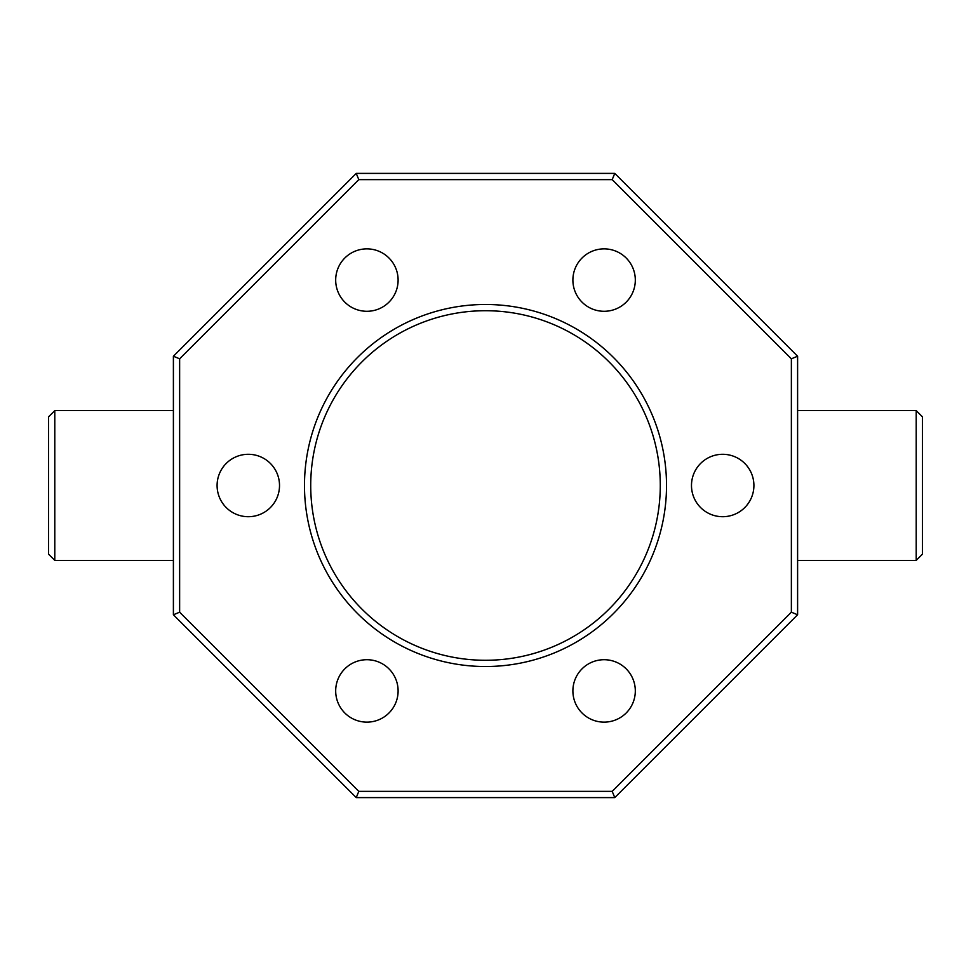 <?xml version="1.0" encoding="UTF-8"?>
<svg xmlns="http://www.w3.org/2000/svg" width="971" height="971" viewBox="0 0 971 971"><rect width="100%" height="100%" fill="white"/><g stroke="black" fill="none" stroke-linecap="round" stroke-linejoin="round"><path stroke-width="1.46" d="M335.687 280.073A31.206 31.206 0 0 0 366.904 311.29A31.206 31.206 0 0 0 398.11 280.073A31.206 31.206 0 0 0 366.904 248.867A31.206 31.206 0 0 0 335.687 280.073M572.89 280.073A31.206 31.206 0 0 0 604.096 311.29A31.206 31.206 0 0 0 635.313 280.073A31.206 31.206 0 0 0 604.096 248.867A31.206 31.206 0 0 0 572.89 280.073M691.486 485.5A31.206 31.206 0 0 0 722.703 516.706A31.206 31.206 0 0 0 753.909 485.5A31.206 31.206 0 0 0 722.703 454.294A31.206 31.206 0 0 0 691.486 485.5M572.89 690.927A31.206 31.206 0 0 0 604.096 722.133A31.206 31.206 0 0 0 635.313 690.927A31.206 31.206 0 0 0 604.096 659.71A31.206 31.206 0 0 0 572.89 690.927M335.687 690.927A31.206 31.206 0 0 0 366.904 722.133A31.206 31.206 0 0 0 398.11 690.927A31.206 31.206 0 0 0 366.904 659.71A31.206 31.206 0 0 0 335.687 690.927M217.091 485.5A31.206 31.206 0 0 0 248.297 516.706A31.206 31.206 0 0 0 279.514 485.5A31.206 31.206 0 0 0 248.297 454.294A31.206 31.206 0 0 0 217.091 485.5M666.519 485.5A181.019 181.019 0 0 1 485.5 666.519A181.019 181.019 0 0 1 304.481 485.5A181.019 181.019 0 0 1 485.5 304.481A181.019 181.019 0 0 1 666.519 485.5M310.72 485.5A174.78 174.78 0 0 0 485.5 660.28A174.78 174.78 0 0 0 660.28 485.5A174.78 174.78 0 0 0 485.5 310.72A174.78 174.78 0 0 0 310.72 485.5M916.211 410.599L922.45 416.838L922.45 554.162L916.211 560.401L916.211 410.599L797.604 410.599M54.789 560.401L48.55 554.162L48.55 416.838L54.789 410.599L54.789 560.401L173.396 560.401M614.777 797.604L356.223 797.604L173.396 614.777L173.396 356.223L356.223 173.396L614.777 173.396L797.604 356.223L797.604 614.777L614.777 797.604L612.191 791.365L791.365 612.191L791.365 358.809L612.191 179.635L358.809 179.635L179.635 358.809L179.635 612.191L358.809 791.365L612.191 791.365M797.604 614.777L791.365 612.191M791.365 358.809L797.604 356.223M612.191 179.635L614.777 173.396M358.809 179.635L356.223 173.396M356.223 797.604L358.809 791.365M179.635 358.809L173.396 356.223M173.396 614.777L179.635 612.191M173.396 410.599L54.789 410.599M916.211 560.401L797.604 560.401"/></g></svg>
